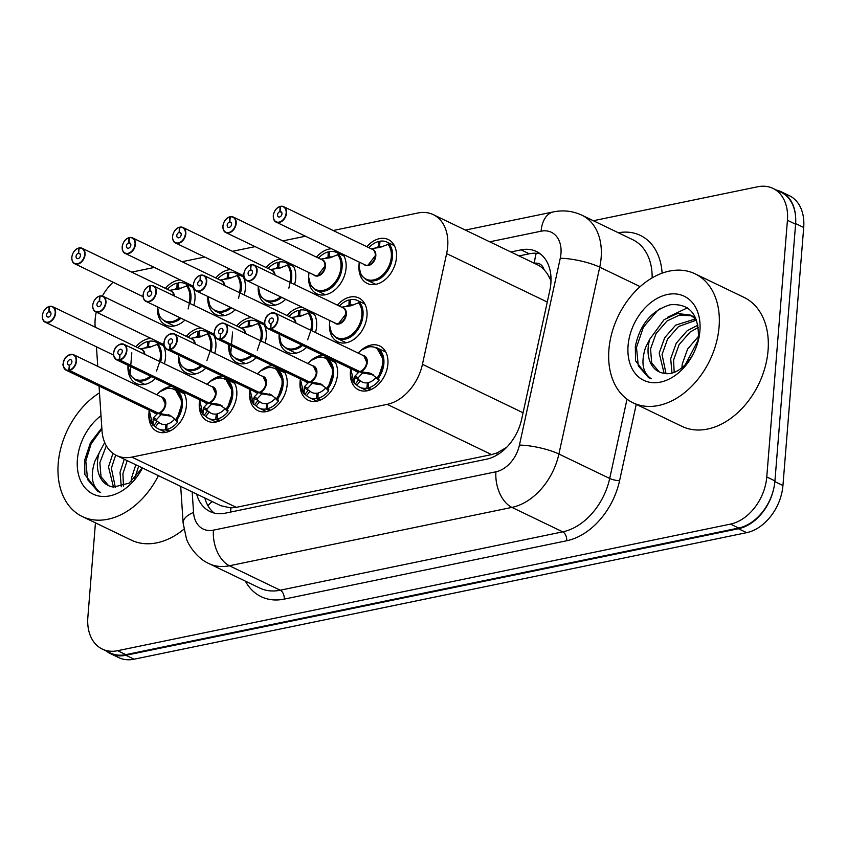 <?xml version="1.0" encoding="UTF-8"?>
<svg xmlns="http://www.w3.org/2000/svg" width="846" height="846" viewBox="0 0 846 846"><rect width="100%" height="100%" fill="white"/><g stroke="black" fill="none" stroke-linecap="round" stroke-linejoin="round"><path stroke-width="1.27" d="M360.618 350.752A24.333 17.29 115.7 0 1 379.717 345.982A24.333 17.29 115.7 0 1 387.891 364.044A24.333 17.29 115.7 0 1 358.609 389.837A24.333 17.29 115.7 0 1 350.434 371.775A24.333 17.29 115.7 0 1 350.434 371.732M334.318 360.671A24.333 17.29 115.7 0 1 337.522 374.45A24.333 17.29 115.7 0 1 308.24 400.243A24.333 17.29 115.7 0 1 300.055 382.18A24.333 17.29 115.7 0 1 300.066 382.138M283.949 371.077A24.333 17.29 115.7 0 1 287.143 384.856A24.333 17.29 115.7 0 1 257.861 410.648A24.333 17.29 115.7 0 1 249.686 392.586A24.333 17.29 115.7 0 1 249.686 392.544M233.57 381.483A24.333 17.29 115.7 0 1 236.774 395.262A24.333 17.29 115.7 0 1 207.492 421.054A24.333 17.29 115.7 0 1 199.307 402.992A24.333 17.29 115.7 0 1 199.318 402.95M183.201 391.888A24.333 17.29 115.7 0 1 186.395 405.668A24.333 17.29 115.7 0 1 157.113 431.46A24.333 17.29 115.7 0 1 148.938 413.398A24.333 17.29 115.7 0 1 148.938 413.356M337.406 305.142A24.333 17.29 115.7 0 1 358.81 297.972A24.333 17.29 115.7 0 1 366.984 316.023A24.333 17.29 115.7 0 1 337.702 341.816A24.333 17.29 115.7 0 1 329.528 323.764A24.333 17.29 115.7 0 1 329.528 323.754M313.422 312.65A24.333 17.29 115.7 0 1 316.615 326.429A24.333 17.29 115.7 0 1 315.484 332.541M306.58 347.315A24.333 17.29 115.7 0 1 287.333 352.222A24.333 17.29 115.7 0 1 279.159 334.17A24.333 17.29 115.7 0 1 279.159 334.159M263.043 323.056A24.333 17.29 115.7 0 1 266.247 336.835A24.333 17.29 115.7 0 1 265.105 342.947M256.211 357.721A24.333 17.29 115.7 0 1 236.954 362.627A24.333 17.29 115.7 0 1 228.78 344.576A24.333 17.29 115.7 0 1 228.78 344.565M212.674 333.461A24.333 17.29 115.7 0 1 215.867 347.241A24.333 17.29 115.7 0 1 214.736 353.353M205.832 368.126A24.333 17.29 115.7 0 1 186.585 373.033A24.333 17.29 115.7 0 1 178.411 354.982A24.333 17.29 115.7 0 1 178.411 354.971L180.219 363.664L181.509 365.8L186.004 369.575A21.467 15.26 -64.3 0 0 193.702 370.4A21.467 15.26 -64.3 0 0 201.898 366.233L193.702 370.4L186.004 369.575L195.162 373.985M162.295 343.867A24.333 17.29 115.7 0 1 165.499 357.647A24.333 17.29 115.7 0 1 164.357 363.759M155.463 378.532A24.333 17.29 115.7 0 1 136.206 383.439A24.333 17.29 115.7 0 1 128.032 365.387A24.333 17.29 115.7 0 1 128.032 365.377M366.868 246.715A24.333 17.29 115.7 0 1 388.282 239.545A24.333 17.29 115.7 0 1 396.457 257.607A24.333 17.29 115.7 0 1 367.175 283.399A24.333 17.29 115.7 0 1 359 265.337A24.333 17.29 115.7 0 1 359 265.327M342.884 254.234A24.333 17.29 115.7 0 1 346.088 268.013A24.333 17.29 115.7 0 1 316.806 293.805A24.333 17.29 115.7 0 1 308.621 275.743A24.333 17.29 115.7 0 1 308.621 275.733M292.515 264.639A24.333 17.29 115.7 0 1 295.709 278.419A24.333 17.29 115.7 0 1 294.577 284.52M285.673 299.304A24.333 17.29 115.7 0 1 266.427 304.211A24.333 17.29 115.7 0 1 258.252 286.149A24.333 17.29 115.7 0 1 258.252 286.138M242.136 275.045A24.333 17.29 115.7 0 1 245.34 288.824A24.333 17.29 115.7 0 1 244.208 294.926M235.304 309.71A24.333 17.29 115.7 0 1 216.058 314.617A24.333 17.29 115.7 0 1 207.873 296.555A24.333 17.29 115.7 0 1 207.873 296.544L209.692 305.237L210.982 307.373L215.476 311.159A21.467 15.26 -64.3 0 0 223.175 311.973A21.467 15.26 -64.3 0 0 231.36 307.807L223.175 311.973L215.476 311.148L224.624 315.569M191.767 285.451A24.333 17.29 115.7 0 1 194.961 299.23A24.333 17.29 115.7 0 1 193.829 305.332M184.936 320.116A24.333 17.29 115.7 0 1 165.679 325.023A24.333 17.29 115.7 0 1 157.504 306.961A24.333 17.29 115.7 0 1 157.504 306.95A20.928 14.868 115.7 0 0 179.881 317.684M99.045 386.03L101.985 430.519A42.935 30.519 -64.3 0 0 116.484 455.476A42.935 30.519 -64.3 0 0 131.86 457.104L387.204 404.356A42.935 30.519 -64.3 0 0 422.44 364.319L446.625 253.599A42.935 30.519 -64.3 0 0 447.693 246.493A42.935 30.519 -64.3 0 0 433.258 214.63A42.935 30.519 -64.3 0 0 417.882 213.002L333.176 230.503M551.01 280.766L547.457 273.935L543.925 269.44A14.308 10.173 -64.3 0 0 534.439 263.328A42.935 26.543 -101.7 0 1 536.227 253.271M433.258 214.63L537.58 264.84A42.935 30.519 115.7 0 1 543.925 269.44M116.484 455.476L220.901 505.739L230.81 507.907L236.246 507.346L491.589 454.598L497.057 452.906L506.627 447.365M96.254 312.079A42.935 30.519 -64.3 0 0 95.101 326.218L95.164 327.148M96.465 346.839L97.745 366.35M113.1 282.236A42.935 30.519 -64.3 0 0 102.377 296.037M305.469 236.224L282.807 240.909M255.101 246.63L232.428 251.315M204.721 257.036L182.059 261.721M154.353 267.442L131.68 272.126M209.501 381.969A24.333 17.29 115.7 0 1 222.149 375.984M259.87 371.563A24.333 17.29 115.7 0 1 272.518 365.578M310.249 361.157A24.333 17.29 115.7 0 1 322.897 355.172M159.122 392.375A24.333 17.29 115.7 0 1 171.77 386.389M186.279 336.359A24.333 17.29 115.7 0 1 201.242 327.962M236.658 325.953A24.333 17.29 115.7 0 1 251.611 317.557M287.027 315.547A24.333 17.29 115.7 0 1 301.99 307.151M135.91 346.765A24.333 17.29 115.7 0 1 150.863 338.368M215.751 277.932A24.333 17.29 115.7 0 1 230.704 269.546M266.12 267.526A24.333 17.29 115.7 0 1 281.084 259.14M316.499 257.121A24.333 17.29 115.7 0 1 331.452 248.735M165.372 288.338A24.333 17.29 115.7 0 1 180.335 279.952M773.582 489.284A42.935 30.519 115.7 0 1 738.473 528.729L125.885 655.28A42.935 30.519 115.7 0 1 110.509 653.651A42.935 30.519 115.7 0 1 106.321 651.018M776.427 190.075A42.935 30.519 115.7 0 1 781.101 191.704A42.935 30.519 115.7 0 1 795.557 216.111M781.101 191.704L789.265 195.627A42.935 30.519 115.7 0 1 803.7 227.489L782.941 485.519A42.935 30.519 115.7 0 1 746.637 532.663L134.049 659.214A42.935 30.519 115.7 0 1 118.673 657.585L110.509 653.651M196.663 494.075A42.935 30.519 -64.3 0 0 209.956 511.523A42.935 30.519 -64.3 0 0 225.332 513.152L486.45 459.219A42.935 30.519 -64.3 0 0 521.675 419.172L549.805 290.464A42.935 30.519 -64.3 0 0 550.873 283.357A42.935 30.519 -64.3 0 0 536.438 251.495A42.935 30.519 -64.3 0 0 521.062 249.866L510.857 251.981M519.021 255.904L529.226 253.8A42.935 30.519 115.7 0 1 540.319 253.885M593.353 220.721L757.614 186.786A42.935 30.519 115.7 0 1 773.001 188.415A42.935 30.519 115.7 0 1 787.425 220.277L766.772 476.964A42.935 30.519 115.7 0 1 730.479 524.108L117.668 650.701A42.935 30.519 115.7 0 1 102.281 649.072A42.935 30.519 115.7 0 1 87.857 617.21L95.45 522.86M773.001 188.415L781.165 192.349A42.935 30.519 115.7 0 1 795.589 224.211L774.936 480.898A42.935 30.519 115.7 0 1 738.643 528.041L125.832 654.635A42.935 30.519 115.7 0 1 110.445 653.006L102.281 649.072M214.25 513.067A42.935 30.519 115.7 0 1 204.827 497.998M79.154 248.195L78.615 248.206A8.301 5.901 -64.3 0 0 71.868 257.258A8.301 5.901 -64.3 0 0 77.631 263.73A8.301 5.901 -64.3 0 0 84.653 254.625A8.301 5.901 -64.3 0 0 79.164 248.1L78.572 253.24L80.18 254.012M164.452 321.226A21.467 15.26 -64.3 0 0 165.107 321.565A21.467 15.26 -64.3 0 0 172.796 322.379A21.467 15.26 -64.3 0 0 180.991 318.212L172.796 322.379L165.097 321.565L160.603 317.779L159.312 315.643L157.504 306.908M190.128 303.555A21.467 15.26 -64.3 0 0 190.942 298.807A21.467 15.26 -64.3 0 0 187.368 285.694L188.277 286.128M181.055 288.253A15.746 11.188 -64.3 0 0 177.946 288.222L178.569 282.807A21.467 15.26 115.7 0 1 185.549 283.748A21.467 15.26 115.7 0 1 188.468 285.8L188.224 286.107M178.231 289.078L176.888 288.433A15.746 11.188 -64.3 0 0 174.022 289.586M173.758 295.677A8.587 6.102 -64.3 0 0 170.881 290.992L82.168 248.29A8.587 6.102 115.7 0 1 85.055 254.657A8.587 6.102 115.7 0 1 74.723 263.762A8.587 6.102 115.7 0 1 71.836 257.396M78.572 253.24A2.866 2.03 115.7 0 1 79.503 253.356A2.866 2.03 115.7 0 1 80.465 255.481A2.866 2.03 115.7 0 1 77.018 258.516A2.866 2.03 115.7 0 1 76.055 256.391A2.866 2.03 115.7 0 1 78.382 253.271L80.275 254.181M176.888 288.433L177.131 283.103L178.464 283.748M177.946 288.222L179.373 288.898M78.382 253.271L78.615 248.206M79.164 248.1L79.376 247.91A8.587 6.102 115.7 0 1 82.168 248.29L79.302 247.899M188.119 308.938L191.006 296.121L187.357 285.705L178.517 289.046L170.691 290.136M167.36 289.29A21.467 15.26 115.7 0 1 177.131 283.103M49.692 306.622L49.142 306.633A8.301 5.901 -64.3 0 0 42.406 315.685A8.301 5.901 -64.3 0 0 48.169 322.157A8.301 5.901 -64.3 0 0 55.18 313.041A8.301 5.901 -64.3 0 0 49.703 306.516L49.11 311.656L50.718 312.428M134.979 379.643A21.467 15.26 -64.3 0 0 135.635 379.991A21.467 15.26 -64.3 0 0 143.323 380.806A21.467 15.26 -64.3 0 0 151.519 376.639L143.323 380.806L135.635 379.981L131.141 376.206L129.85 374.069L128.032 365.335M160.655 361.972A21.467 15.26 -64.3 0 0 161.48 357.234A21.467 15.26 -64.3 0 0 157.906 344.111L149.055 347.473L141.219 348.563M151.593 346.67A15.746 11.188 -64.3 0 0 148.484 346.638L149.108 341.234A21.467 15.26 115.7 0 1 156.076 342.175A21.467 15.26 115.7 0 1 158.995 344.216L157.906 344.111L161.512 356.504L156.531 371.034M148.759 347.505L147.426 346.86A15.746 11.188 -64.3 0 0 144.56 348.002M144.285 354.093A8.587 6.102 -64.3 0 0 141.419 349.409L52.695 306.707A8.587 6.102 115.7 0 1 55.582 313.083A8.587 6.102 115.7 0 1 45.25 322.189A8.587 6.102 115.7 0 1 42.363 315.812M49.11 311.656A2.866 2.03 115.7 0 1 50.041 311.783A2.866 2.03 115.7 0 1 50.993 313.908A2.866 2.03 115.7 0 1 47.556 316.943A2.866 2.03 115.7 0 1 46.593 314.818A2.866 2.03 115.7 0 1 48.909 311.698L50.802 312.608M147.426 346.86L147.659 341.53L149.002 342.165M148.484 346.638L149.901 347.325M48.909 311.698L49.142 306.633M49.703 306.516L49.914 306.337A8.587 6.102 115.7 0 1 52.695 306.707L49.84 306.315M131.828 352.814L130.02 374.091M137.887 347.717A21.467 15.26 115.7 0 1 147.659 341.53M152.872 425.157A21.467 15.26 -64.3 0 0 152.904 425.189L153.39 417.808L157.737 413.313L160.719 414.36M69.52 370.463L69.351 370.104A8.301 5.901 -64.3 0 0 76.087 361.052A8.301 5.901 -64.3 0 0 70.324 354.58A8.301 5.901 -64.3 0 0 63.313 363.695A8.301 5.901 -64.3 0 0 68.79 370.22L68.949 370.58A8.587 6.102 115.7 0 1 66.157 370.199A8.587 6.102 115.7 0 1 63.27 363.833A8.587 6.102 115.7 0 1 73.602 354.728A8.587 6.102 115.7 0 1 76.489 361.094A8.587 6.102 115.7 0 1 69.52 370.463L158.234 413.165L170.332 415.587L176.528 420.303L182.429 402.252L175.154 389.308A21.467 15.26 -64.3 0 0 174.593 389.054M165.203 403.796L162.326 397.43A8.587 6.102 115.7 0 1 164.896 405.646A8.587 6.102 115.7 0 1 158.244 413.155A8.587 6.102 -64.3 0 0 165.213 403.796A8.587 6.102 -64.3 0 0 162.326 397.43L73.602 354.728C67.405 354.284 63.936 357.298 63.207 363.759C62.361 364.605 63.344 366.752 66.157 370.199L154.871 412.901A8.587 6.102 -64.3 0 0 157.663 413.282L157.737 413.313M177.649 420.896L176.528 420.303A21.467 15.26 -64.3 0 0 182.376 405.245A21.467 15.26 -64.3 0 0 175.164 389.319L184.312 393.718M160.899 414.836L156.69 419.394L156.362 420.79L158.9 422.408L155.442 426.828A21.467 15.26 115.7 0 0 158.361 428.88A21.467 15.26 115.7 0 0 165.33 429.821L168.788 431.492M155.442 426.828L152.544 424.438A20.928 14.879 115.7 0 1 149.203 410.173L152.703 425.02M177.449 420.748L177.48 422.281A21.467 15.26 115.7 0 1 166.768 429.525L167.011 424.195A15.746 11.188 -64.3 0 0 174.625 419.161L174.731 419.024M68.949 370.58L157.705 412.901M68.79 370.22L69.383 365.081A2.866 2.03 115.7 0 1 68.463 364.954A2.866 2.03 115.7 0 1 67.5 362.828A2.866 2.03 115.7 0 1 70.937 359.793A2.866 2.03 115.7 0 1 71.899 361.919A2.866 2.03 115.7 0 1 69.584 365.038L69.351 370.104M166.768 429.525L169.887 431.026M165.33 429.821L165.953 424.406L166.979 424.904M158.308 413.197L161.48 414.72L171.706 416.285M169.486 415.058L170.332 415.587M158.9 422.408A15.746 11.188 -64.3 0 0 160.846 423.719A15.746 11.188 -64.3 0 0 165.953 424.406M608.909 349.673A71.561 50.866 115.7 0 1 695.031 273.808A71.561 50.866 115.7 0 1 719.079 326.905A71.561 50.866 115.7 0 1 632.956 402.77A71.561 50.866 115.7 0 1 608.909 349.673M695.031 273.808L744.015 297.39A71.561 50.866 115.7 0 1 768.062 350.487A71.561 50.866 115.7 0 1 681.939 426.352L632.956 402.77M696.554 320.074L678.545 326.535L667.579 339.077L662.058 354.495L666.003 373.562M695.687 318.826L675.668 325.15L664.702 337.691L659.182 353.11L664.131 373.319M698.288 327.402L690.072 332.076L679.095 344.618L673.575 360.036L674.167 372.303M697.939 325.171L687.185 330.691L676.218 343.233L670.698 358.651L671.967 372.991M698.384 336.497L687.618 348.986L682.214 364.192L681.897 367.873M695.634 317.821L690.389 315.093L677.519 313.485L664.152 319.598L649.813 339.172A32.36 23.001 115.7 0 0 648.152 347.801A32.36 23.001 115.7 0 0 659.034 371.806A32.36 23.001 115.7 0 0 664.237 373.329C678.608 376.787 697.347 356.409 698.426 335.947C698.362 313.612 688.94 303.228 670.18 304.772C651.526 310.545 639.904 324.441 635.325 346.469L635.536 360.787L648.533 377.676L651.314 378.775C642.664 372.98 640.739 362.564 645.54 347.526L649.813 339.172M691.806 315.844L679.486 315.05L667.029 320.994L656.062 333.525L650.542 348.943L651.695 362.987L659.245 371.912M696.343 319.513L690.399 315.093M697.696 341.033L685.197 364.933M699.917 330.871A46.667 33.174 115.7 0 1 660.472 382.106A46.667 33.174 115.7 0 1 628.07 345.707A46.667 33.174 115.7 0 1 667.515 294.471A46.667 33.174 115.7 0 1 699.917 330.871M687.364 307.87L667.716 317.187M660.779 308.219L657.405 310.651L643.394 327.148L636.488 347.389L638.286 365.842L648.671 377.739M158.392 475.653A71.561 50.866 115.7 0 1 82.284 516.525A71.561 50.866 115.7 0 1 58.226 463.428A71.561 50.866 115.7 0 1 99.5 392.83M115.669 455.063L111.386 468.25L115.331 487.317M112.962 453.35L108.51 466.865L113.459 487.074M127.186 460.626L122.903 473.792L123.495 486.059M124.299 459.241L120.026 472.406L121.295 486.746M135.825 464.782L131.542 477.948L131.215 481.628M106.321 445.768L99.86 462.699L101.023 476.742L108.574 485.667M142.35 467.933L129.121 483.151L113.554 487.085A32.36 23.001 115.7 0 1 108.362 485.562A32.36 23.001 115.7 0 1 97.48 461.556A32.36 23.001 115.7 0 1 99.141 452.927L104.703 442.511M138.702 466.178L134.525 478.688M142.445 467.975A46.667 33.174 115.7 0 1 100.431 496.274A46.667 33.174 115.7 0 1 77.398 459.463A46.667 33.174 115.7 0 1 101.012 415.703M101.816 427.96L90.459 442.691L84.653 460.224L84.864 474.543L97.85 491.431L100.642 492.531C91.992 486.736 90.067 476.319 94.868 461.282L99.141 452.927M183.878 529.215A71.561 50.866 115.7 0 1 131.267 540.108L82.284 516.525M101.869 428.774L91.051 444.044L85.806 461.144L87.603 479.597L97.988 491.494M129.533 237.789L128.983 237.8A8.301 5.901 -64.3 0 0 122.247 246.852A8.301 5.901 -64.3 0 0 128.01 253.324A8.301 5.901 -64.3 0 0 135.032 244.208A8.301 5.901 -64.3 0 0 129.544 237.694L128.952 242.834L130.559 243.606M214.821 310.82A21.467 15.26 -64.3 0 0 215.476 311.159M240.497 293.15A21.467 15.26 -64.3 0 0 241.322 288.401A21.467 15.26 -64.3 0 0 237.747 275.288L238.646 275.722M231.434 277.848A15.746 11.188 -64.3 0 0 228.325 277.816L228.949 272.401A21.467 15.26 115.7 0 1 235.918 273.343A21.467 15.26 115.7 0 1 238.836 275.394L238.604 275.701M228.6 278.672L227.267 278.027A15.746 11.188 -64.3 0 0 224.401 279.169M224.137 285.271A8.587 6.102 -64.3 0 0 221.261 280.586L132.547 237.885A8.587 6.102 115.7 0 1 135.434 244.251A8.587 6.102 115.7 0 1 125.092 253.356A8.587 6.102 115.7 0 1 122.205 246.99M128.952 242.834A2.866 2.03 115.7 0 1 129.882 242.95A2.866 2.03 115.7 0 1 130.844 245.076A2.866 2.03 115.7 0 1 127.397 248.111A2.866 2.03 115.7 0 1 126.435 245.985A2.866 2.03 115.7 0 1 128.761 242.865L130.644 243.775M227.267 278.027L227.511 272.698L228.843 273.343M228.325 277.816L229.742 278.493M128.761 242.865L128.983 237.8M129.544 237.694L129.755 237.504A8.587 6.102 115.7 0 1 132.547 237.885L129.681 237.493M238.487 298.532L241.374 285.715L237.737 275.299L228.896 278.641L221.06 279.73M217.729 278.884A21.467 15.26 115.7 0 1 227.511 272.698M179.902 227.384L179.363 227.394A8.301 5.901 -64.3 0 0 172.616 236.446A8.301 5.901 -64.3 0 0 178.379 242.918A8.301 5.901 -64.3 0 0 185.401 233.803A8.301 5.901 -64.3 0 0 179.912 227.278L179.32 232.428L180.928 233.2M265.2 300.415A21.467 15.26 -64.3 0 0 265.856 300.753A21.467 15.26 -64.3 0 0 273.544 301.567A21.467 15.26 -64.3 0 0 281.739 297.401L273.544 301.567L265.845 300.742L275.003 305.163M290.876 282.744A21.467 15.26 -64.3 0 0 291.69 277.996A21.467 15.26 -64.3 0 0 288.116 264.883L279.265 268.235L271.439 269.324M281.803 267.442A15.746 11.188 -64.3 0 0 278.694 267.41L279.317 261.996A21.467 15.26 115.7 0 1 286.286 262.937A21.467 15.26 115.7 0 1 289.216 264.988L288.116 264.883L291.754 275.299L288.867 288.126M278.979 268.267L277.636 267.622A15.746 11.188 -64.3 0 0 274.77 268.764M274.506 274.865A8.587 6.102 -64.3 0 0 271.629 270.181L182.916 227.479A8.587 6.102 115.7 0 1 185.803 233.845A8.587 6.102 115.7 0 1 175.471 242.95A8.587 6.102 115.7 0 1 172.584 236.584M179.32 232.428A2.866 2.03 115.7 0 1 180.251 232.544A2.866 2.03 115.7 0 1 181.213 234.67A2.866 2.03 115.7 0 1 177.766 237.705A2.866 2.03 115.7 0 1 176.803 235.579A2.866 2.03 115.7 0 1 179.13 232.46L181.023 233.369M277.636 267.622L277.879 262.292L279.212 262.937M278.694 267.41L280.121 268.087M179.13 232.46L179.363 227.394M179.912 227.278L180.124 227.098A8.587 6.102 115.7 0 1 182.916 227.479L180.05 227.088M268.097 268.478A21.467 15.26 115.7 0 1 277.879 262.292M230.281 216.978L229.731 216.988A8.301 5.901 -64.3 0 0 222.995 226.041A8.301 5.901 -64.3 0 0 228.758 232.513A8.301 5.901 -64.3 0 0 235.77 223.397A8.301 5.901 -64.3 0 0 230.292 216.872L229.7 222.012L231.307 222.794M315.569 290.009A21.467 15.26 -64.3 0 0 316.224 290.347A21.467 15.26 -64.3 0 0 323.923 291.161A21.467 15.26 -64.3 0 0 342.07 267.59A21.467 15.26 -64.3 0 0 338.495 254.477L329.644 257.829L321.808 258.918M332.182 257.036A15.746 11.188 -64.3 0 0 329.073 257.004L329.697 251.59A21.467 15.26 115.7 0 1 336.666 252.531A21.467 15.26 115.7 0 1 339.584 254.583L338.495 254.477C347.918 263.984 337.892 289.173 323.923 291.161L316.224 290.337L325.372 294.757M329.348 257.861L328.015 257.216A15.746 11.188 -64.3 0 0 325.15 258.358M229.837 216.798C226.094 218.046 223.778 221.144 222.889 226.104C223.016 229.826 224 231.973 225.84 232.544L314.553 275.246A8.587 6.102 -64.3 0 0 317.631 275.574A8.587 6.102 -64.3 0 0 324.896 266.141A8.587 6.102 -64.3 0 0 322.009 259.775L233.295 217.073A8.587 6.102 115.7 0 1 236.171 223.439A8.587 6.102 115.7 0 1 225.84 232.544A8.587 6.102 115.7 0 1 222.953 226.178M229.7 222.012A2.866 2.03 115.7 0 1 230.63 222.138A2.866 2.03 115.7 0 1 231.593 224.264A2.866 2.03 115.7 0 1 228.145 227.299A2.866 2.03 115.7 0 1 227.183 225.173A2.866 2.03 115.7 0 1 229.509 222.054L231.392 222.963M328.015 257.216L328.259 251.886L329.591 252.531M329.073 257.004L330.49 257.681M324.885 266.141L317.631 275.574A8.587 6.102 115.7 0 0 324.896 266.141M229.509 222.054L229.731 216.988M230.292 216.872L230.503 216.692A8.587 6.102 115.7 0 1 233.295 217.073L230.429 216.682M318.477 258.072A21.467 15.26 115.7 0 1 328.259 251.886M280.65 206.572L280.111 206.583A8.301 5.901 -64.3 0 0 273.364 215.635A8.301 5.901 -64.3 0 0 279.127 222.107A8.301 5.901 -64.3 0 0 286.149 212.991A8.301 5.901 -64.3 0 0 280.661 206.466L280.068 211.606L281.676 212.388M365.948 279.603A21.467 15.26 -64.3 0 0 366.604 279.941A21.467 15.26 -64.3 0 0 374.292 280.756A21.467 15.26 -64.3 0 0 392.438 257.184A21.467 15.26 -64.3 0 0 388.864 244.071L380.013 247.423L372.187 248.513M382.551 246.63A15.746 11.188 -64.3 0 0 379.442 246.598L380.065 241.184A21.467 15.26 115.7 0 1 387.034 242.125A21.467 15.26 115.7 0 1 389.953 244.177L388.864 244.071C398.286 253.578 388.272 278.768 374.292 280.756L366.593 279.931L375.751 284.351M379.727 247.455L378.384 246.81A15.746 11.188 -64.3 0 0 375.518 247.952M280.216 206.392C276.473 207.64 274.157 210.739 273.269 215.698C273.385 219.421 274.368 221.567 276.219 222.138L364.933 264.84A8.587 6.102 -64.3 0 0 368.01 265.168A8.587 6.102 -64.3 0 0 375.264 255.735A8.587 6.102 -64.3 0 0 372.377 249.369L283.664 206.667A8.587 6.102 115.7 0 1 286.551 213.033A8.587 6.102 115.7 0 1 276.219 222.138A8.587 6.102 115.7 0 1 273.332 215.772M280.068 211.606A2.866 2.03 115.7 0 1 280.999 211.733A2.866 2.03 115.7 0 1 281.961 213.858A2.866 2.03 115.7 0 1 278.514 216.893A2.866 2.03 115.7 0 1 277.551 214.768A2.866 2.03 115.7 0 1 279.878 211.648L281.771 212.558M378.384 246.81L378.627 241.48L379.96 242.125M379.442 246.598L380.869 247.275M375.264 255.735L368.01 265.168A8.587 6.102 115.7 0 0 375.264 255.735M279.878 211.648L280.111 206.583M280.661 206.466L280.872 206.287A8.587 6.102 115.7 0 1 283.664 206.667L280.798 206.276M368.845 247.667A21.467 15.26 115.7 0 1 378.627 241.48M199.582 399.767A20.928 14.879 115.7 0 0 202.913 414.032L203.77 407.402L208.105 402.908L211.088 403.954M208.624 402.749L218.786 404.303L226.908 409.898L232.798 391.835L225.522 378.902L219.738 377.75L217.253 378.077L210.39 381.282L207.006 384.285A20.928 14.879 115.7 0 1 228.642 382.403A20.928 14.879 115.7 0 1 225.945 409.274M119.899 360.058L208.613 402.759A8.587 6.102 115.7 0 0 215.265 395.241A8.587 6.102 115.7 0 0 212.695 387.024L215.582 393.39A8.587 6.102 -64.3 0 0 212.695 387.024L123.981 344.322C117.784 343.878 114.316 346.892 113.576 353.353C112.74 354.199 113.724 356.346 116.526 359.793A8.587 6.102 115.7 0 1 113.639 353.427A8.587 6.102 115.7 0 1 123.981 344.322A8.587 6.102 115.7 0 1 126.868 350.688A8.587 6.102 115.7 0 1 119.899 360.058L119.73 359.698A8.301 5.901 -64.3 0 0 126.466 350.646A8.301 5.901 -64.3 0 0 120.703 344.174A8.301 5.901 -64.3 0 0 113.681 353.29A8.301 5.901 -64.3 0 0 119.17 359.814L119.318 360.174A8.587 6.102 115.7 0 1 116.526 359.793L205.25 402.495A8.587 6.102 -64.3 0 0 208.031 402.876L208.105 402.908M228.029 410.49L226.908 409.898A21.467 15.26 -64.3 0 0 232.756 394.839A21.467 15.26 -64.3 0 0 225.544 378.913A21.467 15.26 -64.3 0 0 224.962 378.648M203.241 414.752A21.467 15.26 -64.3 0 0 203.273 414.783L204.182 415.227L207.64 410.818L209.279 412.002A15.746 11.188 -64.3 0 0 211.214 413.313A15.746 11.188 -64.3 0 0 216.322 414.001L217.348 414.498M209.279 412.002L205.811 416.422A21.467 15.26 115.7 0 0 208.729 418.474A21.467 15.26 115.7 0 0 215.698 419.415L219.167 421.086M205.811 416.422L204.182 415.227M227.817 410.342L227.86 411.875A21.467 15.26 115.7 0 1 217.147 419.119L217.38 413.789A15.746 11.188 -64.3 0 0 224.994 408.755L225.11 408.618M119.318 360.174L208.074 402.495M119.17 359.814L119.762 354.675A2.866 2.03 115.7 0 1 118.831 354.548A2.866 2.03 115.7 0 1 117.869 352.422A2.866 2.03 115.7 0 1 121.316 349.387A2.866 2.03 115.7 0 1 122.279 351.513A2.866 2.03 115.7 0 1 119.952 354.633L119.73 359.698M217.147 419.119L220.256 420.61M215.698 419.415L216.322 414.001M208.687 402.791L211.849 404.314L222.075 405.879M211.278 404.43L207.059 408.988L206.741 410.384L207.64 410.818M208.613 402.759A8.587 6.102 -64.3 0 0 215.582 393.39M219.854 404.652L220.711 405.181M253.62 404.346A21.467 15.26 -64.3 0 0 253.652 404.377L254.138 396.996L258.485 392.502L261.467 393.549M164.029 342.894A8.587 6.102 115.7 0 1 174.35 333.916A8.587 6.102 115.7 0 1 177.237 340.282A8.587 6.102 115.7 0 1 170.268 349.652L258.982 392.354L271.08 394.775L277.276 399.492L283.177 381.43L275.891 368.496A21.467 15.26 -64.3 0 0 275.341 368.243M170.268 349.652L170.099 349.292A8.301 5.901 -64.3 0 0 176.835 340.24A8.301 5.901 -64.3 0 0 171.072 333.768A8.301 5.901 -64.3 0 0 164.061 342.884A8.301 5.901 -64.3 0 0 169.538 349.409L169.686 349.768A8.587 6.102 115.7 0 1 166.905 349.387L255.619 392.089A8.587 6.102 -64.3 0 0 258.411 392.47L258.485 392.502M277.276 399.492L277.287 399.502A21.467 15.26 -64.3 0 0 283.124 384.433A21.467 15.26 -64.3 0 0 275.912 368.507L285.06 372.906M261.647 394.025L257.438 398.582L257.11 399.978L259.648 401.596L256.19 406.017A21.467 15.26 115.7 0 0 259.109 408.068A21.467 15.26 115.7 0 0 266.078 409.009L269.536 410.68M256.19 406.017L253.292 403.627A20.928 14.879 115.7 0 1 249.951 389.361L253.451 404.208M277.287 399.502L278.197 399.936L278.228 401.469A21.467 15.26 115.7 0 1 267.516 408.713L267.759 403.383A15.746 11.188 -64.3 0 0 275.373 398.35L275.479 398.212M265.951 382.984A8.587 6.102 -64.3 0 0 263.074 376.618L265.951 382.984A8.587 6.102 -64.3 0 1 258.982 392.354A8.587 6.102 115.7 0 0 265.644 384.835A8.587 6.102 115.7 0 0 263.064 376.618L174.35 333.916C168.153 333.472 164.684 336.486 163.955 342.947C163.109 343.793 164.092 345.94 166.905 349.387A8.587 6.102 115.7 0 1 164.018 343.021M169.686 349.768L258.411 392.47A8.587 6.102 115.7 0 0 258.411 392.459L258.453 392.089M169.538 349.409L170.131 344.269A2.866 2.03 115.7 0 1 169.2 344.142A2.866 2.03 115.7 0 1 168.248 342.017A2.866 2.03 115.7 0 1 171.685 338.982A2.866 2.03 115.7 0 1 172.647 341.107A2.866 2.03 115.7 0 1 170.332 344.227L170.099 349.292M267.516 408.713L270.625 410.204M266.078 409.009L266.702 403.595L267.727 404.092M259.056 392.385L262.228 393.908L272.454 395.473M270.234 394.247L271.08 394.775M259.648 401.596A15.746 11.188 -64.3 0 0 261.583 402.908A15.746 11.188 -64.3 0 0 266.702 403.595M303.989 393.94A21.467 15.26 -64.3 0 0 304.021 393.972L304.518 386.59L308.853 382.096L311.836 383.143M220.066 339.362L308.779 382.064A8.587 6.102 -64.3 0 1 305.998 381.683L217.274 338.982C214.472 335.534 213.488 333.387 214.324 332.541C215.064 326.08 218.522 323.066 224.729 323.51A8.587 6.102 115.7 0 1 227.616 329.877A8.587 6.102 115.7 0 1 220.647 339.246L220.468 338.886A8.301 5.901 -64.3 0 0 227.214 329.834A8.301 5.901 -64.3 0 0 221.451 323.362A8.301 5.901 -64.3 0 0 214.429 332.478A8.301 5.901 -64.3 0 0 219.918 339.003L220.066 339.362A8.587 6.102 115.7 0 1 217.274 338.982A8.587 6.102 115.7 0 1 214.387 332.615A8.587 6.102 115.7 0 1 224.729 323.51L313.443 366.212L316.33 372.578A8.587 6.102 -64.3 0 0 313.443 366.212A8.587 6.102 115.7 0 1 316.013 374.429A8.587 6.102 115.7 0 1 309.361 381.937L319.534 383.492L327.656 389.086L333.546 371.024L326.27 358.091L320.486 356.938L318.001 357.266L311.127 360.47L307.754 363.473M328.777 389.678L327.656 389.086A21.467 15.26 -64.3 0 0 333.504 374.027A21.467 15.26 -64.3 0 0 326.292 358.101A21.467 15.26 -64.3 0 0 325.71 357.837M312.026 383.619L307.807 388.177L307.489 389.572L310.027 391.19L306.559 395.611A21.467 15.26 115.7 0 0 309.477 397.662A21.467 15.26 115.7 0 0 316.446 398.603L319.915 400.274M306.559 395.611L303.661 393.221A20.928 14.879 115.7 0 1 300.33 378.955L303.83 393.802M328.565 389.53L328.608 391.064A21.467 15.26 115.7 0 1 317.895 398.307L318.128 392.978A15.746 11.188 -64.3 0 0 325.742 387.944L325.858 387.806M219.918 339.003L220.51 333.863A2.866 2.03 115.7 0 1 219.579 333.736A2.866 2.03 115.7 0 1 218.617 331.611A2.866 2.03 115.7 0 1 222.064 328.576A2.866 2.03 115.7 0 1 223.027 330.701A2.866 2.03 115.7 0 1 220.7 333.821L220.468 338.886M317.895 398.307L321.004 399.798M316.446 398.603L317.07 393.189L318.096 393.686M309.435 381.98L312.597 383.502L322.823 385.067M220.647 339.246L309.361 381.948A8.587 6.102 -64.3 0 0 316.33 372.578M320.602 383.841L321.459 384.37M310.027 391.19A15.746 11.188 -64.3 0 0 311.963 392.502A15.746 11.188 -64.3 0 0 317.07 393.189M354.368 383.534A21.467 15.26 -64.3 0 0 354.4 383.566L354.886 376.184L359.233 371.69L362.215 372.737M264.809 322.072A8.301 5.901 -64.3 0 0 270.286 328.597L270.434 328.957A8.587 6.102 115.7 0 1 267.653 328.576C264.84 325.128 263.857 322.982 264.703 322.136C265.433 315.674 268.901 312.66 275.098 313.105A8.587 6.102 115.7 0 1 277.985 319.471A8.587 6.102 115.7 0 1 271.016 328.84L270.847 328.481A8.301 5.901 -64.3 0 0 277.583 319.428A8.301 5.901 -64.3 0 0 271.82 312.957A8.301 5.901 -64.3 0 0 264.809 322.072A8.587 6.102 115.7 0 1 275.098 313.105L363.822 355.806L366.699 362.173A8.587 6.102 -64.3 0 0 363.822 355.806A8.587 6.102 115.7 0 1 366.392 364.023A8.587 6.102 115.7 0 1 359.74 371.531L369.903 373.086L378.025 378.68L383.925 360.618L376.639 347.685L370.855 346.532L368.38 346.86L361.506 350.064L358.122 353.068A20.928 14.879 115.7 0 1 379.769 351.185A20.928 14.879 115.7 0 1 377.073 378.056M264.766 322.21A8.587 6.102 115.7 0 0 267.653 328.576L356.367 371.278A8.587 6.102 -64.3 0 0 359.159 371.658L359.233 371.69M378.025 378.68L378.035 378.68A21.467 15.26 -64.3 0 0 383.873 363.621A21.467 15.26 -64.3 0 0 376.66 347.695A21.467 15.26 -64.3 0 0 376.089 347.431M362.395 373.213L358.175 377.771L357.858 379.167L360.396 380.785L356.938 385.205A21.467 15.26 115.7 0 0 359.857 387.257A21.467 15.26 115.7 0 0 366.826 388.198L370.284 389.869M356.938 385.205L354.03 382.815A20.928 14.879 115.7 0 1 350.699 368.549M378.035 378.68L378.945 379.124L378.976 380.658A21.467 15.26 115.7 0 1 368.264 387.902L368.507 382.572A15.746 11.188 -64.3 0 0 376.121 377.538L376.227 377.401M270.434 328.957L359.201 371.278M270.286 328.597L270.879 323.458A2.866 2.03 115.7 0 1 269.948 323.331A2.866 2.03 115.7 0 1 268.986 321.205A2.866 2.03 115.7 0 1 272.433 318.17A2.866 2.03 115.7 0 1 273.395 320.296A2.866 2.03 115.7 0 1 271.08 323.415L270.847 328.481M368.264 387.902L371.373 389.393M366.826 388.198L367.45 382.783L368.475 383.28M359.804 371.574L362.976 373.097L373.202 374.662M271.016 328.84L359.73 371.542A8.587 6.102 -64.3 0 0 366.699 362.173M370.971 373.435L371.828 373.964M360.396 380.785A15.746 11.188 -64.3 0 0 362.331 382.096A15.746 11.188 -64.3 0 0 367.45 382.783M100.061 296.216L99.511 296.227A8.301 5.901 -64.3 0 0 92.774 305.279A8.301 5.901 -64.3 0 0 98.538 311.751A8.301 5.901 -64.3 0 0 105.56 302.635A8.301 5.901 -64.3 0 0 100.071 296.111L99.479 301.25L101.086 302.022M185.348 369.237A21.467 15.26 -64.3 0 0 186.014 369.586M211.035 351.566A21.467 15.26 -64.3 0 0 211.849 346.828A21.467 15.26 -64.3 0 0 208.275 333.705L199.423 337.068L191.598 338.157M201.961 336.264A15.746 11.188 -64.3 0 0 198.852 336.232L199.476 330.828A21.467 15.26 115.7 0 1 206.445 331.769A21.467 15.26 115.7 0 1 209.364 333.81L208.275 333.705L211.891 346.099L206.9 360.629M199.138 337.099L197.795 336.454A15.746 11.188 -64.3 0 0 194.929 337.596M194.665 343.688A8.587 6.102 -64.3 0 0 191.788 339.003L103.075 296.301A8.587 6.102 115.7 0 1 105.962 302.678A8.587 6.102 115.7 0 1 95.63 311.783A8.587 6.102 115.7 0 1 92.743 305.406M99.479 301.25A2.866 2.03 115.7 0 1 100.41 301.377A2.866 2.03 115.7 0 1 101.372 303.503A2.866 2.03 115.7 0 1 97.925 306.538A2.866 2.03 115.7 0 1 96.962 304.412A2.866 2.03 115.7 0 1 99.289 301.292L101.182 302.202M197.795 336.454L198.038 331.124L199.37 331.759M198.852 336.232L200.28 336.92M99.289 301.292L99.511 296.227M100.071 296.111L100.283 295.931A8.587 6.102 115.7 0 1 103.075 296.301L100.209 295.91M188.256 337.311A21.467 15.26 115.7 0 1 198.038 331.124M150.44 285.811L149.89 285.821A8.301 5.901 -64.3 0 0 143.154 294.873A8.301 5.901 -64.3 0 0 148.917 301.345A8.301 5.901 -64.3 0 0 155.928 292.23A8.301 5.901 -64.3 0 0 150.451 285.705L149.858 290.844L151.466 291.616M235.727 358.831A21.467 15.26 -64.3 0 0 236.383 359.18A21.467 15.26 -64.3 0 0 244.071 359.994A21.467 15.26 -64.3 0 0 252.267 355.828L244.071 359.994L236.383 359.169L245.53 363.579M261.403 341.16A21.467 15.26 -64.3 0 0 262.228 336.422A21.467 15.26 -64.3 0 0 258.654 323.299L259.553 323.732M252.341 325.858A15.746 11.188 -64.3 0 0 249.232 325.826L249.856 320.423A21.467 15.26 115.7 0 1 256.824 321.364A21.467 15.26 115.7 0 1 259.743 323.405L259.5 323.711M249.507 326.693L248.174 326.048A15.746 11.188 -64.3 0 0 245.308 327.19M245.033 333.282A8.587 6.102 -64.3 0 0 242.168 328.597L153.443 285.895A8.587 6.102 115.7 0 1 156.33 292.272A8.587 6.102 115.7 0 1 145.998 301.377A8.587 6.102 115.7 0 1 143.111 295M149.858 290.844A2.866 2.03 115.7 0 1 150.778 290.971A2.866 2.03 115.7 0 1 151.741 293.097A2.866 2.03 115.7 0 1 148.304 296.132A2.866 2.03 115.7 0 1 147.341 294.006A2.866 2.03 115.7 0 1 149.657 290.887L151.55 291.796M248.174 326.048L248.407 320.719L249.739 321.353M249.232 325.826L250.649 326.514M149.657 290.887L149.89 285.821M150.451 285.705L150.662 285.525A8.587 6.102 115.7 0 1 153.443 285.895L150.588 285.504M257.279 350.223L262.26 335.693L258.643 323.309L249.803 326.662L241.967 327.751M232.576 332.002L230.768 353.279M238.635 326.905A21.467 15.26 115.7 0 1 248.407 320.719M200.809 275.405L200.259 275.415A8.301 5.901 -64.3 0 0 193.523 284.468A8.301 5.901 -64.3 0 0 199.286 290.939A8.301 5.901 -64.3 0 0 206.308 281.824A8.301 5.901 -64.3 0 0 200.819 275.299L200.227 280.438L201.834 281.21M286.096 348.425A21.467 15.26 -64.3 0 0 286.762 348.774A21.467 15.26 -64.3 0 0 294.45 349.588A21.467 15.26 -64.3 0 0 302.646 345.422L294.45 349.588L286.752 348.764L295.91 353.173M311.772 330.754A21.467 15.26 -64.3 0 0 312.597 326.017A21.467 15.26 -64.3 0 0 309.023 312.893L300.171 316.256L292.346 317.345M302.709 315.452A15.746 11.188 -64.3 0 0 299.6 315.421L300.224 310.006A21.467 15.26 115.7 0 1 307.193 310.958A21.467 15.26 115.7 0 1 310.112 312.999L309.023 312.893L312.629 325.287L307.648 339.817M299.886 316.288L298.543 315.643A15.746 11.188 -64.3 0 0 295.677 316.785M295.413 322.876A8.587 6.102 -64.3 0 0 292.536 318.191L203.823 275.489A8.587 6.102 115.7 0 1 206.71 281.866A8.587 6.102 115.7 0 1 196.367 290.971A8.587 6.102 115.7 0 1 193.491 284.594M200.227 280.438A2.866 2.03 115.7 0 1 201.158 280.565A2.866 2.03 115.7 0 1 202.12 282.691A2.866 2.03 115.7 0 1 198.673 285.726A2.866 2.03 115.7 0 1 197.71 283.6A2.866 2.03 115.7 0 1 200.037 280.481L201.919 281.39M298.543 315.643L298.786 310.313L300.119 310.947M299.6 315.421L301.028 316.108M200.037 280.481L200.259 275.415M200.819 275.299L201.031 275.119A8.587 6.102 115.7 0 1 203.823 275.489L200.957 275.098M289.004 316.499A21.467 15.26 115.7 0 1 298.786 310.313M251.177 264.999L250.638 265.01A8.301 5.901 -64.3 0 0 243.902 274.062A8.301 5.901 -64.3 0 0 249.665 280.534A8.301 5.901 -64.3 0 0 256.676 271.418A8.301 5.901 -64.3 0 0 251.199 264.893L250.606 270.033L252.214 270.805M336.475 338.019A21.467 15.26 -64.3 0 0 337.131 338.368A21.467 15.26 -64.3 0 0 344.819 339.183A21.467 15.26 -64.3 0 0 362.976 315.611A21.467 15.26 -64.3 0 0 359.391 302.487L350.551 305.85L342.715 306.939M353.078 305.046A15.746 11.188 -64.3 0 0 349.98 305.015L350.604 299.6A21.467 15.26 115.7 0 1 357.572 300.552A21.467 15.26 115.7 0 1 360.491 302.593L359.391 302.487C368.814 311.994 358.799 337.184 344.819 339.183L337.12 338.358L346.278 342.767M350.255 305.882L348.922 305.237A15.746 11.188 -64.3 0 0 346.056 306.379M250.744 264.819C247 266.056 244.684 269.155 243.796 274.125C243.912 277.837 244.896 279.984 246.746 280.565L335.46 323.267A8.587 6.102 -64.3 0 0 338.537 323.595A8.587 6.102 -64.3 0 0 345.803 314.162A8.587 6.102 -64.3 0 0 342.916 307.785L254.191 265.084A8.587 6.102 115.7 0 1 257.078 271.46A8.587 6.102 115.7 0 1 246.746 280.565A8.587 6.102 115.7 0 1 243.86 274.189M250.606 270.033A2.866 2.03 115.7 0 1 251.526 270.16A2.866 2.03 115.7 0 1 252.489 272.285A2.866 2.03 115.7 0 1 249.052 275.32A2.866 2.03 115.7 0 1 248.09 273.195A2.866 2.03 115.7 0 1 250.405 270.075L252.298 270.984M348.922 305.237L349.155 299.907L350.487 300.542M349.98 305.015L351.397 305.702M345.792 314.162L338.537 323.595A8.587 6.102 115.7 0 0 345.803 314.162M250.405 270.075L250.638 265.01M251.199 264.893L251.41 264.713A8.587 6.102 115.7 0 1 254.191 265.084L251.336 264.692M339.383 306.093A21.467 15.26 115.7 0 1 349.155 299.907M547.277 302.043L446.625 253.599M497.004 455.021A42.935 26.543 -101.7 0 1 497.057 452.906M230.768 512.031A42.935 26.543 -101.7 0 1 230.81 507.907M549.287 277.065A42.935 9.581 12.3 0 1 550.968 277.181M207.926 505.697A42.935 18.802 -3.8 0 1 212.314 501.604M523.082 412.763L422.44 364.319M491.589 454.598L387.204 404.356M236.246 507.346L131.86 457.104M803.7 227.489L795.642 223.608M782.941 485.519L774.873 481.638M746.637 532.663L738.473 528.729M134.049 659.214L125.885 655.28M529.226 253.8L521.062 249.866M192.19 491.917L193.544 512.422A28.627 20.346 -64.3 0 0 213.456 530.146L495.946 471.793A28.627 20.346 -64.3 0 0 519.433 445.102L560.264 258.252A28.627 20.346 -64.3 0 0 560.972 253.514A28.627 20.346 -64.3 0 0 541.102 231.191L489.718 241.808M541.102 231.191A28.627 17.692 78.3 0 1 553.453 211.891C563.383 209.882 572.869 210.992 581.911 215.212A57.253 40.693 115.7 0 1 601.146 257.702A57.253 40.693 115.7 0 1 599.729 267.167L640.168 286.635M618.341 232.756A64.402 45.779 115.7 0 1 662.101 273.173M652.15 277.879A57.253 40.693 -64.3 0 0 632.702 239.672L581.911 215.212M636.245 404.356L619.568 480.697A64.402 45.779 115.7 0 1 566.725 540.753L284.235 599.116A64.402 45.779 115.7 0 1 245.372 581.128M766.772 476.964L774.936 480.898M730.479 524.108L738.643 528.041M787.425 220.277L795.589 224.211M117.668 650.701L125.832 654.635M560.264 258.252A28.627 6.387 12.3 0 1 599.729 267.167L558.899 454.016L609.702 478.466L627.023 399.185M519.433 445.102A28.627 6.387 12.3 0 1 558.899 454.016A57.253 40.693 115.7 0 1 511.925 507.399L562.727 531.848A57.253 40.693 -64.3 0 0 609.702 478.466A7.159 1.597 -167.7 0 0 619.568 480.697M495.946 471.793A28.627 17.692 78.3 0 0 511.925 507.399L229.435 565.763L280.238 590.212L562.727 531.848A7.159 4.42 -101.7 0 1 566.725 540.753M213.456 530.146A28.627 17.692 78.3 0 0 229.435 565.763A57.253 40.693 115.7 0 1 208.93 563.584L259.733 588.044A57.253 40.693 -64.3 0 0 280.238 590.212A7.159 4.42 -101.7 0 1 284.235 599.116M180.706 486.387L183.127 523.04A28.627 12.531 -3.8 0 1 193.544 512.422M169.887 290.516A8.851 6.292 115.7 0 1 174.329 295.952M71.847 257.269A8.587 6.102 115.7 0 1 78.646 248.068M186.342 285.779A20.928 14.868 115.7 0 1 189.07 303.048M140.425 348.933A8.851 6.292 115.7 0 1 144.867 354.368M42.374 315.685A8.587 6.102 115.7 0 1 49.184 306.495M156.88 344.195A20.928 14.868 115.7 0 1 159.598 361.464M150.408 376.1A20.928 14.868 115.7 0 1 128.063 365.345M157.282 413.757A8.851 6.292 115.7 0 1 153.877 412.425M161.3 396.933A8.851 6.292 115.7 0 1 165.721 404.356A8.851 6.292 115.7 0 1 159.312 413.345M156.647 394.701A20.928 14.879 115.7 0 1 178.273 392.808A20.928 14.879 115.7 0 1 175.577 419.679M153.813 425.633L157.261 421.223M152.999 419.172L156.362 420.79M153.39 417.808L156.69 419.394M168.407 414.709L170.48 415.703M177.48 422.281L174.625 419.161M220.267 280.111A8.851 6.292 115.7 0 1 224.708 285.546M122.215 246.863A8.587 6.102 115.7 0 1 129.026 237.663M236.721 275.373A20.928 14.868 115.7 0 1 239.439 292.642M230.249 307.278A20.928 14.868 115.7 0 1 207.905 296.523M270.635 269.705A8.851 6.292 115.7 0 1 275.077 275.14M172.595 236.457A8.587 6.102 115.7 0 1 179.394 227.257M287.09 264.967A20.928 14.868 115.7 0 1 289.818 282.236M280.629 296.872A20.928 14.868 115.7 0 1 258.284 286.117M321.015 259.299A8.851 6.292 115.7 0 1 324.293 270.424A8.851 6.292 115.7 0 1 313.538 274.76M222.963 226.051A8.587 6.102 115.7 0 1 229.774 216.851M337.469 254.561A20.928 14.868 115.7 0 1 328.872 288A20.928 14.868 115.7 0 1 308.896 272.528L308.653 277.107L310.44 284.425L311.73 286.561L316.224 290.347M371.383 248.893A8.851 6.292 115.7 0 1 374.672 260.018A8.851 6.292 115.7 0 1 363.907 264.354M273.343 215.645A8.587 6.102 115.7 0 1 280.142 206.445M387.838 244.156A20.928 14.868 115.7 0 1 379.241 277.594A20.928 14.868 115.7 0 1 359.264 262.123M207.651 403.352A8.851 6.292 115.7 0 1 204.246 402.019M211.669 386.527A8.851 6.292 115.7 0 1 216.1 393.95A8.851 6.292 115.7 0 1 209.681 402.939M203.378 408.766L206.741 410.384M203.77 407.402L207.059 408.988M218.786 404.303L220.859 405.297M227.86 411.875L224.994 408.755M258.03 392.946A8.851 6.292 115.7 0 1 254.625 391.613M262.049 376.121A8.851 6.292 115.7 0 1 266.469 383.545A8.851 6.292 115.7 0 1 260.06 392.533M275.902 368.496L270.107 367.344L267.632 367.672L260.758 370.876L257.374 373.879A20.928 14.879 115.7 0 1 279.021 371.997A20.928 14.879 115.7 0 1 276.325 398.868M254.561 404.822L258.009 400.412M253.747 398.36L257.11 399.978M254.138 396.996L257.438 398.582M269.155 393.898L271.228 394.892M278.228 401.469L275.373 398.35M308.399 382.54A8.851 6.292 115.7 0 1 304.994 381.208M312.417 365.715A8.851 6.292 115.7 0 1 316.848 373.139A8.851 6.292 115.7 0 1 310.429 382.128M307.764 363.473A20.928 14.879 115.7 0 1 329.39 361.591A20.928 14.879 115.7 0 1 326.693 388.462M304.93 394.416L308.388 390.006M304.126 387.954L307.489 389.572M304.518 386.59L307.807 388.177M319.534 383.492L321.607 384.486M328.608 391.064L325.742 387.944M358.778 372.134A8.851 6.292 115.7 0 1 355.373 370.802M362.797 355.309A8.851 6.292 115.7 0 1 367.217 362.733A8.851 6.292 115.7 0 1 360.808 371.722M355.309 383.999L358.757 379.6M354.495 377.549L357.858 379.167M354.886 376.184L358.175 377.771M369.903 373.086L371.976 374.08M378.976 380.658L376.121 377.538M190.794 338.527A8.851 6.292 115.7 0 1 195.236 343.962M92.753 305.279A8.587 6.102 115.7 0 1 99.553 296.089M207.249 333.789A20.928 14.868 115.7 0 1 209.977 351.058M200.788 365.694A20.928 14.868 115.7 0 1 178.432 354.939M241.163 328.121A8.851 6.292 115.7 0 1 245.615 333.557M143.122 294.873A8.587 6.102 115.7 0 1 149.932 285.684M257.628 323.384A20.928 14.868 115.7 0 1 260.346 340.652M251.156 355.288A20.928 14.868 115.7 0 1 228.811 344.534L230.598 353.258L231.889 355.394L236.372 359.169M291.542 317.715A8.851 6.292 115.7 0 1 295.984 323.151M193.501 284.468A8.587 6.102 115.7 0 1 200.301 275.278M307.997 312.978A20.928 14.868 115.7 0 1 310.725 330.247M301.536 344.882A20.928 14.868 115.7 0 1 279.18 334.128L280.967 342.852L282.257 344.988L286.752 348.764M341.911 307.31A8.851 6.292 115.7 0 1 345.2 318.445A8.851 6.292 115.7 0 1 334.445 322.77M243.87 274.062A8.587 6.102 115.7 0 1 250.68 264.872M358.376 302.572A20.928 14.868 115.7 0 1 349.768 336.01A20.928 14.868 115.7 0 1 329.803 320.539L329.549 325.118L331.346 332.446L332.637 334.582L337.12 338.358M183.127 523.04L186.353 538.331C187.685 543.724 196.346 558.064 208.93 563.584M553.453 211.891L465.374 230.08M143.069 296.66L74.723 263.762C72.872 263.191 71.889 261.044 71.773 257.321C72.661 252.362 74.977 249.263 78.72 248.015M165.107 321.565L174.255 325.974M185.549 283.748L192.877 287.28M113.597 355.087L45.25 322.189C43.41 321.607 42.427 319.46 42.3 315.748C43.188 310.789 45.504 307.68 49.248 306.442M135.635 379.991L144.782 384.391M156.076 342.175L163.405 345.707M158.361 428.88L165.689 432.412M156.626 394.691L160.01 391.687L166.884 388.483L169.359 388.155L175.154 389.308M193.438 286.255L125.092 253.356C123.252 252.785 122.268 250.638 122.141 246.916C123.03 241.956 125.345 238.858 129.089 237.61M235.918 273.343L243.246 276.875M243.817 275.849L175.471 242.95C173.62 242.379 172.637 240.232 172.521 236.51C173.409 231.55 175.725 228.452 179.468 227.204M286.286 262.937L293.625 266.469M258.252 286.096L260.06 294.831L261.351 296.967L265.845 300.753M336.666 252.531L343.994 256.063M387.034 242.125L394.373 245.657M359.254 262.112L359.021 266.702L360.808 274.019L362.099 276.156L366.593 279.941M225.544 378.913L234.691 383.312M208.729 418.474L216.068 422.006M203.082 414.614L199.561 399.767M259.109 408.068L266.437 411.6M326.292 358.101L335.439 362.5M309.477 397.662L316.816 401.194M376.66 347.695L385.808 352.095M359.857 387.257L367.185 390.778M354.199 383.397L350.688 368.549M163.976 344.682L95.63 311.783C93.779 311.201 92.796 309.054 92.669 305.343C93.557 300.383 95.884 297.274 99.627 296.037M206.445 331.769L213.784 335.302M214.345 334.276L145.998 301.377C144.158 300.795 143.175 298.649 143.048 294.937C143.936 289.977 146.252 286.868 149.996 285.631M256.824 321.364L264.153 324.896M264.713 323.87L196.367 290.971C194.527 290.39 193.544 288.243 193.417 284.531C194.305 279.561 196.632 276.462 200.375 275.225M307.193 310.958L314.532 314.479M357.572 300.552L364.901 304.074"/></g></svg>
